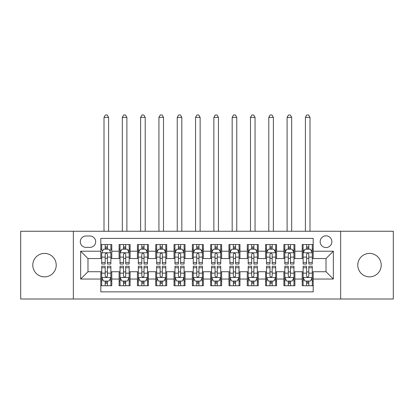 <?xml version="1.0" encoding="UTF-8"?>
<svg xmlns="http://www.w3.org/2000/svg" width="414" height="414" viewBox="0 0 414 414"><rect width="100%" height="100%" fill="white"/><g stroke="black" fill="none" stroke-linecap="round" stroke-linejoin="round"><path stroke-width="0.62" d="M369.495 253.415A11.716 11.716 0 0 0 357.779 265.131A11.716 11.716 0 0 0 369.495 276.852A11.716 11.716 0 0 0 381.216 265.131A11.716 11.716 0 0 0 369.495 253.415M44.505 253.415A11.716 11.716 0 0 0 32.784 265.131A11.716 11.716 0 0 0 44.505 276.852A11.716 11.716 0 0 0 56.221 265.131A11.716 11.716 0 0 0 44.505 253.415M326.015 235.835A5.858 5.858 0 0 0 320.151 241.698A5.858 5.858 0 0 0 326.015 247.556A5.858 5.858 0 0 0 331.873 241.698A5.858 5.858 0 0 0 326.015 235.835M340.66 299.006L393.3 299.006L393.3 231.26L340.66 231.26L340.66 299.006L73.34 299.006L73.34 231.26L20.7 231.26L20.7 299.006L73.34 299.006M313.196 244.534L302.21 244.534L302.21 251.215L294.887 251.215L294.887 258.543L302.21 258.543L302.21 251.215M294.887 251.215L294.887 244.534L283.9 244.534L283.9 251.215L276.578 251.215L276.578 258.543L283.9 258.543L283.9 251.215M276.578 251.215L276.578 244.534L265.591 244.534L265.591 251.215L258.269 251.215L258.269 258.543L265.591 258.543L265.591 251.215M258.269 251.215L258.269 244.534L247.282 244.534L247.282 251.215L239.96 251.215L239.96 258.543L247.282 258.543L247.282 251.215M239.96 251.215L239.96 244.534L228.973 244.534L228.973 251.215L221.645 251.215L221.645 258.543L228.973 258.543L228.973 251.215M221.645 251.215L221.645 244.534L210.664 244.534L210.664 251.215L203.336 251.215L203.336 258.543L210.664 258.543L210.664 251.215M203.336 251.215L203.336 244.534L192.355 244.534L192.355 251.215L185.027 251.215L185.027 258.543L192.355 258.543L192.355 251.215M185.027 251.215L185.027 244.534L174.04 244.534L174.04 251.215L166.718 251.215L166.718 258.543L174.04 258.543L174.04 251.215M166.718 251.215L166.718 244.534L155.731 244.534L155.731 251.215L148.409 251.215L148.409 258.543L155.731 258.543L155.731 251.215M148.409 251.215L148.409 244.534L137.422 244.534L137.422 251.215L130.1 251.215L130.1 258.543L137.422 258.543L137.422 251.215M130.1 251.215L130.1 244.534L119.113 244.534L119.113 258.543L111.79 258.543L111.79 244.534L100.804 244.534M100.804 285.732L111.79 285.732L111.79 271.724L119.113 271.724L119.113 285.732L130.1 285.732L130.1 271.724L137.422 271.724L137.422 279.046L130.1 279.046M137.422 279.046L137.422 285.732L148.409 285.732L148.409 271.724L155.731 271.724L155.731 279.046L148.409 279.046M155.731 279.046L155.731 285.732L166.718 285.732L166.718 271.724L174.04 271.724L174.04 279.046L166.718 279.046M174.04 279.046L174.04 285.732L185.027 285.732L185.027 271.724L192.355 271.724L192.355 279.046L185.027 279.046M192.355 279.046L192.355 285.732L203.336 285.732L203.336 271.724L210.664 271.724L210.664 279.046L203.336 279.046M210.664 279.046L210.664 285.732L221.645 285.732L221.645 271.724L228.973 271.724L228.973 279.046L221.645 279.046M228.973 279.046L228.973 285.732L239.96 285.732L239.96 271.724L247.282 271.724L247.282 279.046L239.96 279.046M247.282 279.046L247.282 285.732L258.269 285.732L258.269 271.724L265.591 271.724L265.591 279.046L258.269 279.046M265.591 279.046L265.591 285.732L276.578 285.732L276.578 271.724L283.9 271.724L283.9 279.046L276.578 279.046M283.9 279.046L283.9 285.732L294.887 285.732L294.887 271.724L302.21 271.724L302.21 279.046L294.887 279.046M85.972 247.37L90.004 247.37A5.677 5.677 0 0 0 95.675 241.698A5.677 5.677 0 0 0 90.004 236.021L85.972 236.021A5.677 5.677 0 0 0 80.295 241.698A5.677 5.677 0 0 0 85.972 247.37M340.66 231.26L73.34 231.26M313.196 251.215L313.196 238.402L100.804 238.402L100.804 258.543L87.985 258.543L87.985 271.724L100.804 271.724L100.804 291.865L313.196 291.865L313.196 271.724L326.015 271.724L326.015 258.543L313.196 258.543L313.196 251.215L333.337 251.215L333.337 279.046L313.196 279.046M100.804 279.046L80.663 279.046L80.663 251.215L100.804 251.215M302.21 279.046L302.21 285.732L313.196 285.732M100.804 249.114L101.72 249.114M105.197 249.114L107.397 249.114M110.874 249.114L111.79 249.114M100.804 258.357L101.72 258.357M105.197 258.357L107.397 258.357M110.874 258.357L111.79 258.357M100.804 271.91L101.72 271.91M105.197 271.91L107.397 271.91M110.874 271.91L111.79 271.91M100.804 281.153L101.72 281.153M105.197 281.153L107.397 281.153M110.874 281.153L111.79 281.153M119.113 258.357L120.029 258.357M123.507 258.357L125.706 258.357M129.184 258.357L130.1 258.357M119.113 249.114L120.029 249.114M123.507 249.114L125.706 249.114M129.184 249.114L130.1 249.114M119.113 271.91L120.029 271.91M123.507 271.91L125.706 271.91M129.184 271.91L130.1 271.91M119.113 281.153L120.029 281.153M123.507 281.153L125.706 281.153M129.184 281.153L130.1 281.153M137.422 271.91L138.338 271.91M141.816 271.91L144.015 271.91M147.493 271.91L148.409 271.91M137.422 281.153L138.338 281.153M141.816 281.153L144.015 281.153M147.493 281.153L148.409 281.153M137.422 249.114L138.338 249.114M141.816 249.114L144.015 249.114M147.493 249.114L148.409 249.114M137.422 258.357L138.338 258.357M141.816 258.357L144.015 258.357M147.493 258.357L148.409 258.357M155.731 271.91L156.647 271.91M160.13 271.91L162.324 271.91M165.802 271.91L166.718 271.91M155.731 281.153L156.647 281.153M160.13 281.153L162.324 281.153M165.802 281.153L166.718 281.153M155.731 249.114L156.647 249.114M160.13 249.114L162.324 249.114M165.802 249.114L166.718 249.114M155.731 258.357L156.647 258.357M160.13 258.357L162.324 258.357M165.802 258.357L166.718 258.357M174.04 271.91L174.956 271.91M178.439 271.91L180.633 271.91M184.111 271.91L185.027 271.91M174.04 281.153L174.956 281.153M178.439 281.153L180.633 281.153M184.111 281.153L185.027 281.153M174.04 249.114L174.956 249.114M178.439 249.114L180.633 249.114M184.111 249.114L185.027 249.114M174.04 258.357L174.956 258.357M178.439 258.357L180.633 258.357M184.111 258.357L185.027 258.357M192.355 271.91L193.266 271.91M196.748 271.91L198.943 271.91M202.42 271.91L203.336 271.91M192.355 281.153L193.266 281.153M196.748 281.153L198.943 281.153M202.42 281.153L203.336 281.153M192.355 249.114L193.266 249.114M196.748 249.114L198.943 249.114M202.42 249.114L203.336 249.114M192.355 258.357L193.266 258.357M196.748 258.357L198.943 258.357M202.42 258.357L203.336 258.357M210.664 271.91L211.58 271.91M215.057 271.91L217.252 271.91M220.734 271.91L221.645 271.91M210.664 281.153L211.58 281.153M215.057 281.153L217.252 281.153M220.734 281.153L221.645 281.153M210.664 249.114L211.58 249.114M215.057 249.114L217.252 249.114M220.734 249.114L221.645 249.114M210.664 258.357L211.58 258.357M215.057 258.357L217.252 258.357M220.734 258.357L221.645 258.357M228.973 271.91L229.889 271.91M233.367 271.91L235.561 271.91M239.044 271.91L239.96 271.91M228.973 281.153L229.889 281.153M233.367 281.153L235.561 281.153M239.044 281.153L239.96 281.153M228.973 249.114L229.889 249.114M233.367 249.114L235.561 249.114M239.044 249.114L239.96 249.114M228.973 258.357L229.889 258.357M233.367 258.357L235.561 258.357M239.044 258.357L239.96 258.357M247.282 271.91L248.198 271.91M251.676 271.91L253.87 271.91M257.353 271.91L258.269 271.91M247.282 281.153L248.198 281.153M251.676 281.153L253.87 281.153M257.353 281.153L258.269 281.153M247.282 249.114L248.198 249.114M251.676 249.114L253.87 249.114M257.353 249.114L258.269 249.114M247.282 258.357L248.198 258.357M251.676 258.357L253.87 258.357M257.353 258.357L258.269 258.357M265.591 271.91L266.507 271.91M269.985 271.91L272.184 271.91M275.662 271.91L276.578 271.91M265.591 281.153L266.507 281.153M269.985 281.153L272.184 281.153M275.662 281.153L276.578 281.153M265.591 249.114L266.507 249.114M269.985 249.114L272.184 249.114M275.662 249.114L276.578 249.114M265.591 258.357L266.507 258.357M269.985 258.357L272.184 258.357M275.662 258.357L276.578 258.357M283.9 271.91L284.816 271.91M288.294 271.91L290.493 271.91M293.971 271.91L294.887 271.91M283.9 281.153L284.816 281.153M288.294 281.153L290.493 281.153M293.971 281.153L294.887 281.153M283.9 249.114L284.816 249.114M288.294 249.114L290.493 249.114M293.971 249.114L294.887 249.114M283.9 258.357L284.816 258.357M288.294 258.357L290.493 258.357M293.971 258.357L294.887 258.357M302.21 271.91L303.126 271.91M306.603 271.91L308.803 271.91M312.28 271.91L313.196 271.91M302.21 281.153L303.126 281.153M306.603 281.153L308.803 281.153M312.28 281.153L313.196 281.153M302.21 249.114L303.126 249.114M306.603 249.114L308.803 249.114M312.28 249.114L313.196 249.114M302.21 258.357L303.126 258.357M306.603 258.357L308.803 258.357M312.28 258.357L313.196 258.357M87.985 258.543L80.663 251.215M87.985 271.724L80.663 279.046M333.337 251.215L326.015 258.543M333.337 279.046L326.015 271.724M107.397 244.534L107.397 249.202L107.397 246.915L105.197 246.915M110.874 262.543L107.397 262.543L107.397 264.034L110.874 264.034L110.874 252.866L109.042 249.202L103.552 249.202L101.72 252.866L101.72 264.034L105.197 264.034L105.197 262.543L101.72 262.543M103.045 250.211L101.72 250.211L101.72 244.534M101.72 250.247L101.72 246.915M110.874 250.247L110.874 246.915M109.55 250.211L110.874 250.211L110.874 244.534M105.197 249.202L105.197 244.534M107.397 262.543L107.397 254.237C106.662 252.83 105.932 252.83 105.197 254.237L105.197 260.416M101.72 257.11L105.197 257.11L105.197 262.543M108.587 231.26L108.587 117.374L104.007 117.374L104.007 231.26M104.007 117.374L105.384 114.994L107.21 114.994L108.587 117.374M105.197 283.352L107.397 283.352M101.72 267.723L105.197 267.723L105.197 266.233L101.72 266.233L101.72 277.401L103.552 281.065L109.042 281.065L110.874 277.401L110.874 266.233L107.397 266.233L107.397 267.723L110.874 267.723M110.874 277.401L110.874 285.732M101.72 277.401L101.72 285.732M107.397 281.065L107.397 285.732M105.197 285.732L105.197 281.065M105.197 267.723L105.197 276.029C105.932 277.437 106.662 277.437 107.397 276.029L107.397 267.723M125.706 246.915L123.507 246.915M129.184 262.543L125.706 262.543L125.706 264.034L129.184 264.034L129.184 252.866L127.352 249.202L121.861 249.202L120.029 252.866L120.029 264.034L123.507 264.034L123.507 262.543L120.029 262.543M120.029 252.866L120.029 244.534M129.184 252.866L129.184 244.534M123.507 249.202L123.507 244.534M125.706 244.534L125.706 249.202M125.706 262.543L125.706 254.237C124.976 252.83 124.241 252.83 123.507 254.237L123.507 262.543M126.896 231.26L126.896 117.374L122.316 117.374L122.316 231.26M122.316 117.374L123.693 114.994L125.525 114.994L126.896 117.374M144.015 246.915L141.816 246.915M147.493 262.543L144.015 262.543L144.015 264.034L147.493 264.034L147.493 252.866L145.661 249.202L140.17 249.202L138.338 252.866L138.338 264.034L141.816 264.034L141.816 262.543L138.338 262.543M138.338 252.866L138.338 244.534M147.493 252.866L147.493 244.534M141.816 249.202L141.816 244.534M144.015 244.534L144.015 249.202M144.015 262.543L144.015 254.237C143.285 252.83 142.551 252.83 141.816 254.237L141.816 262.543M145.205 231.26L145.205 117.374L140.625 117.374L140.625 231.26M140.625 117.374L142.002 114.994L143.834 114.994L145.205 117.374M162.324 246.915L160.13 246.915M165.802 262.543L162.324 262.543L162.324 264.034L165.802 264.034L165.802 252.866L163.975 249.202L158.479 249.202L156.647 252.866L156.647 264.034L160.13 264.034L160.13 262.543L156.647 262.543M156.647 252.866L156.647 244.534M165.802 252.866L165.802 244.534M160.13 249.202L160.13 244.534M162.324 244.534L162.324 249.202M162.324 262.543L162.324 254.237C161.595 252.83 160.86 252.83 160.13 254.237L160.13 262.543M163.514 231.26L163.514 117.374L158.94 117.374L158.94 231.26M158.94 117.374L160.311 114.994L162.143 114.994L163.514 117.374M180.633 246.915L178.439 246.915M184.111 262.543L180.633 262.543L180.633 264.034L184.111 264.034L184.111 252.866L182.284 249.202L176.788 249.202L174.956 252.866L174.956 264.034L178.439 264.034L178.439 262.543L174.956 262.543M174.956 252.866L174.956 244.534M184.111 252.866L184.111 244.534M178.439 249.202L178.439 244.534M180.633 244.534L180.633 249.202M180.633 262.543L180.633 254.237C179.904 252.83 179.169 252.83 178.439 254.237L178.439 262.543M181.824 231.26L181.824 117.374L177.249 117.374L177.249 231.26M177.249 117.374L178.62 114.994L180.452 114.994L181.824 117.374M123.507 283.352L125.706 283.352M120.029 267.723L123.507 267.723L123.507 266.233L120.029 266.233L120.029 277.401L121.861 281.065L127.352 281.065L129.184 277.401L129.184 266.233L125.706 266.233L125.706 267.723L129.184 267.723M129.184 277.401L129.184 285.732M120.029 277.401L120.029 285.732M125.706 281.065L125.706 285.732M123.507 285.732L123.507 281.065M123.507 267.723L123.507 276.029C124.241 277.437 124.971 277.437 125.706 276.029L125.706 267.723M141.816 283.352L144.015 283.352M138.338 267.723L141.816 267.723L141.816 266.233L138.338 266.233L138.338 277.401L140.17 281.065L145.661 281.065L147.493 277.401L147.493 266.233L144.015 266.233L144.015 267.723L147.493 267.723M147.493 277.401L147.493 285.732M138.338 277.401L138.338 285.732M144.015 281.065L144.015 285.732M141.816 285.732L141.816 281.065M141.816 267.723L141.816 276.029C142.551 277.437 143.28 277.437 144.015 276.029L144.015 267.723M160.13 283.352L162.324 283.352M156.647 267.723L160.13 267.723L160.13 266.233L156.647 266.233L156.647 277.401L158.479 281.065L163.975 281.065L165.802 277.401L165.802 266.233L162.324 266.233L162.324 267.723L165.802 267.723M165.802 277.401L165.802 285.732M156.647 277.401L156.647 285.732M162.324 281.065L162.324 285.732M160.13 285.732L160.13 281.065M160.13 267.723L160.13 276.029C160.86 277.437 161.589 277.437 162.324 276.029L162.324 267.723M178.439 283.352L180.633 283.352M174.956 267.723L178.439 267.723L178.439 266.233L174.956 266.233L174.956 277.401L176.788 281.065L182.284 281.065L184.111 277.401L184.111 266.233L180.633 266.233L180.633 267.723L184.111 267.723M184.111 277.401L184.111 285.732M174.956 277.401L174.956 285.732M180.633 281.065L180.633 285.732M178.439 285.732L178.439 281.065M178.439 267.723L178.439 276.029C179.169 277.437 179.899 277.437 180.633 276.029L180.633 267.723M198.943 246.915L196.748 246.915M202.42 262.543L198.943 262.543L198.943 264.034L202.42 264.034L202.42 252.866L200.593 249.202L195.097 249.202L193.266 252.866L193.266 264.034L196.748 264.034L196.748 262.543L193.266 262.543M193.266 252.866L193.266 244.534M202.42 252.866L202.42 244.534M196.748 249.202L196.748 244.534M198.943 244.534L198.943 249.202M198.943 262.543L198.943 254.237C198.213 252.83 197.478 252.83 196.748 254.237L196.748 262.543M200.133 231.26L200.133 117.374L195.558 117.374L195.558 231.26M195.558 117.374L196.929 114.994L198.761 114.994L200.133 117.374M196.748 283.352L198.943 283.352M193.266 267.723L196.748 267.723L196.748 266.233L193.266 266.233L193.266 277.401L195.097 281.065L200.593 281.065L202.42 277.401L202.42 266.233L198.943 266.233L198.943 267.723L202.42 267.723M202.42 277.401L202.42 285.732M193.266 277.401L193.266 285.732M198.943 281.065L198.943 285.732M196.748 285.732L196.748 281.065M196.748 267.723L196.748 276.029C197.478 277.437 198.213 277.437 198.943 276.029L198.943 267.723M217.252 246.915L215.057 246.915M220.734 262.543L217.252 262.543L217.252 264.034L220.734 264.034L220.734 252.866L218.902 249.202L213.407 249.202L211.58 252.866L211.58 264.034L215.057 264.034L215.057 262.543L211.58 262.543M211.58 252.866L211.58 244.534M220.734 252.866L220.734 244.534M215.057 249.202L215.057 244.534M217.252 244.534L217.252 249.202M217.252 262.543L217.252 254.237C216.522 252.83 215.787 252.83 215.057 254.237L215.057 262.543M218.442 231.26L218.442 117.374L213.867 117.374L213.867 231.26M213.867 117.374L215.239 114.994L217.071 114.994L218.442 117.374M215.057 283.352L217.252 283.352M211.58 267.723L215.057 267.723L215.057 266.233L211.58 266.233L211.58 277.401L213.407 281.065L218.902 281.065L220.734 277.401L220.734 266.233L217.252 266.233L217.252 267.723L220.734 267.723M220.734 277.401L220.734 285.732M211.58 277.401L211.58 285.732M217.252 281.065L217.252 285.732M215.057 285.732L215.057 281.065M215.057 267.723L215.057 276.029C215.787 277.437 216.522 277.437 217.252 276.029L217.252 267.723M235.561 246.915L233.367 246.915M239.044 262.543L235.561 262.543L235.561 264.034L239.044 264.034L239.044 252.866L237.212 249.202L231.716 249.202L229.889 252.866L229.889 264.034L233.367 264.034L233.367 262.543L229.889 262.543M229.889 252.866L229.889 244.534M239.044 252.866L239.044 244.534M233.367 249.202L233.367 244.534M235.561 244.534L235.561 249.202M235.561 262.543L235.561 254.237C234.831 252.83 234.101 252.83 233.367 254.237L233.367 262.543M236.751 231.26L236.751 117.374L232.176 117.374L232.176 231.26M232.176 117.374L233.548 114.994L235.38 114.994L236.751 117.374M233.367 283.352L235.561 283.352M229.889 267.723L233.367 267.723L233.367 266.233L229.889 266.233L229.889 277.401L231.716 281.065L237.212 281.065L239.044 277.401L239.044 266.233L235.561 266.233L235.561 267.723L239.044 267.723M239.044 277.401L239.044 285.732M229.889 277.401L229.889 285.732M235.561 281.065L235.561 285.732M233.367 285.732L233.367 281.065M233.367 267.723L233.367 276.029C234.096 277.437 234.831 277.437 235.561 276.029L235.561 267.723M253.87 246.915L251.676 246.915M257.353 262.543L253.87 262.543L253.87 264.034L257.353 264.034L257.353 252.866L255.521 249.202L250.025 249.202L248.198 252.866L248.198 264.034L251.676 264.034L251.676 262.543L248.198 262.543M248.198 252.866L248.198 244.534M257.353 252.866L257.353 244.534M251.676 249.202L251.676 244.534M253.87 244.534L253.87 249.202M253.87 262.543L253.87 254.237C253.14 252.83 252.411 252.83 251.676 254.237L251.676 262.543M255.06 231.26L255.06 117.374L250.486 117.374L250.486 231.26M250.486 117.374L251.857 114.994L253.689 114.994L255.06 117.374M251.676 283.352L253.87 283.352M248.198 267.723L251.676 267.723L251.676 266.233L248.198 266.233L248.198 277.401L250.025 281.065L255.521 281.065L257.353 277.401L257.353 266.233L253.87 266.233L253.87 267.723L257.353 267.723M257.353 277.401L257.353 285.732M248.198 277.401L248.198 285.732M253.87 281.065L253.87 285.732M251.676 285.732L251.676 281.065M251.676 267.723L251.676 276.029C252.405 277.437 253.14 277.437 253.87 276.029L253.87 267.723M272.184 246.915L269.985 246.915M275.662 262.543L272.184 262.543L272.184 264.034L275.662 264.034L275.662 252.866L273.83 249.202L268.339 249.202L266.507 252.866L266.507 264.034L269.985 264.034L269.985 262.543L266.507 262.543M266.507 252.866L266.507 244.534M275.662 252.866L275.662 244.534M269.985 249.202L269.985 244.534M272.184 244.534L272.184 249.202M272.184 262.543L272.184 254.237C271.449 252.83 270.72 252.83 269.985 254.237L269.985 262.543M273.375 231.26L273.375 117.374L268.795 117.374L268.795 231.26M268.795 117.374L270.166 114.994L271.998 114.994L273.375 117.374M269.985 283.352L272.184 283.352M266.507 267.723L269.985 267.723L269.985 266.233L266.507 266.233L266.507 277.401L268.339 281.065L273.83 281.065L275.662 277.401L275.662 266.233L272.184 266.233L272.184 267.723L275.662 267.723M275.662 277.401L275.662 285.732M266.507 277.401L266.507 285.732M272.184 281.065L272.184 285.732M269.985 285.732L269.985 281.065M269.985 267.723L269.985 276.029C270.715 277.437 271.449 277.437 272.184 276.029L272.184 267.723M290.493 246.915L288.294 246.915M293.971 262.543L290.493 262.543L290.493 264.034L293.971 264.034L293.971 252.866L292.139 249.202L286.648 249.202L284.816 252.866L284.816 264.034L288.294 264.034L288.294 262.543L284.816 262.543M284.816 252.866L284.816 244.534M293.971 252.866L293.971 244.534M288.294 249.202L288.294 244.534M290.493 244.534L290.493 249.202M290.493 262.543L290.493 254.237C289.759 252.83 289.029 252.83 288.294 254.237L288.294 262.543M291.684 231.26L291.684 117.374L287.104 117.374L287.104 231.26M287.104 117.374L288.475 114.994L290.307 114.994L291.684 117.374M288.294 283.352L290.493 283.352M284.816 267.723L288.294 267.723L288.294 266.233L284.816 266.233L284.816 277.401L286.648 281.065L292.139 281.065L293.971 277.401L293.971 266.233L290.493 266.233L290.493 267.723L293.971 267.723M293.971 277.401L293.971 285.732M284.816 277.401L284.816 285.732M290.493 281.065L290.493 285.732M288.294 285.732L288.294 281.065M288.294 267.723L288.294 276.029C289.024 277.437 289.759 277.437 290.493 276.029L290.493 267.723M308.803 246.915L306.603 246.915M312.28 262.543L308.803 262.543L308.803 264.034L312.28 264.034L312.28 252.866L310.448 249.202L304.958 249.202L303.126 252.866L303.126 264.034L306.603 264.034L306.603 262.543L303.126 262.543M303.126 252.866L303.126 244.534M312.28 252.866L312.28 244.534M306.603 249.202L306.603 244.534M308.803 244.534L308.803 249.202M308.803 262.543L308.803 254.237C308.068 252.83 307.338 252.83 306.603 254.237L306.603 262.543M309.993 231.26L309.993 117.374L305.413 117.374L305.413 231.26M305.413 117.374L306.79 114.994L308.616 114.994L309.993 117.374M306.603 283.352L308.803 283.352M303.126 267.723L306.603 267.723L306.603 266.233L303.126 266.233L303.126 277.401L304.958 281.065L310.448 281.065L312.28 277.401L312.28 266.233L308.803 266.233L308.803 267.723L312.28 267.723M312.28 277.401L312.28 285.732M303.126 277.401L303.126 285.732M308.803 281.065L308.803 285.732M306.603 285.732L306.603 281.065M306.603 267.723L306.603 276.029C307.338 277.437 308.068 277.437 308.803 276.029L308.803 267.723M119.113 279.046L111.79 279.046M119.113 251.215L111.79 251.215M110.828 252.773L101.766 252.773M110.874 257.11L107.397 257.11M107.397 248.079L105.197 248.079M101.766 277.494L110.828 277.494M110.874 280.055L109.55 280.055M103.045 280.055L101.72 280.055M107.397 273.157L110.874 273.157M101.72 273.157L105.197 273.157M105.197 282.188L107.397 282.188M129.137 252.773L120.076 252.773M120.029 250.211L121.359 250.211M127.859 250.211L129.184 250.211M123.507 257.11L120.029 257.11M129.184 257.11L125.706 257.11M125.706 248.079L123.507 248.079M147.446 252.773L138.385 252.773M138.338 250.211L139.668 250.211M146.168 250.211L147.493 250.211M141.816 257.11L138.338 257.11M147.493 257.11L144.015 257.11M144.015 248.079L141.816 248.079M165.755 252.773L156.694 252.773M156.647 250.211L157.977 250.211M164.477 250.211L165.802 250.211M160.13 257.11L156.647 257.11M165.802 257.11L162.324 257.11M162.324 248.079L160.13 248.079M184.07 252.773L175.003 252.773M174.956 250.211L176.286 250.211M182.786 250.211L184.111 250.211M178.439 257.11L174.956 257.11M184.111 257.11L180.633 257.11M180.633 248.079L178.439 248.079M120.076 277.494L129.137 277.494M129.184 280.055L127.859 280.055M121.359 280.055L120.029 280.055M125.706 273.157L129.184 273.157M120.029 273.157L123.507 273.157M123.507 282.188L125.706 282.188M138.385 277.494L147.446 277.494M147.493 280.055L146.168 280.055M139.668 280.055L138.338 280.055M144.015 273.157L147.493 273.157M138.338 273.157L141.816 273.157M141.816 282.188L144.015 282.188M156.694 277.494L165.755 277.494M165.802 280.055L164.477 280.055M157.977 280.055L156.647 280.055M162.324 273.157L165.802 273.157M156.647 273.157L160.13 273.157M160.13 282.188L162.324 282.188M175.003 277.494L184.07 277.494M184.111 280.055L182.786 280.055M176.286 280.055L174.956 280.055M180.633 273.157L184.111 273.157M174.956 273.157L178.439 273.157M178.439 282.188L180.633 282.188M202.379 252.773L193.312 252.773M193.266 250.211L194.596 250.211M201.095 250.211L202.42 250.211M196.748 257.11L193.266 257.11M202.42 257.11L198.943 257.11M198.943 248.079L196.748 248.079M193.312 277.494L202.379 277.494M202.42 280.055L201.095 280.055M194.596 280.055L193.266 280.055M198.943 273.157L202.42 273.157M193.266 273.157L196.748 273.157M196.748 282.188L198.943 282.188M220.688 252.773L211.621 252.773M211.58 250.211L212.905 250.211M219.404 250.211L220.734 250.211M215.057 257.11L211.58 257.11M220.734 257.11L217.252 257.11M217.252 248.079L215.057 248.079M211.621 277.494L220.688 277.494M220.734 280.055L219.404 280.055M212.905 280.055L211.58 280.055M217.252 273.157L220.734 273.157M211.58 273.157L215.057 273.157M215.057 282.188L217.252 282.188M238.997 252.773L229.93 252.773M229.889 250.211L231.214 250.211M237.714 250.211L239.044 250.211M233.367 257.11L229.889 257.11M239.044 257.11L235.561 257.11M235.561 248.079L233.367 248.079M229.93 277.494L238.997 277.494M239.044 280.055L237.714 280.055M231.214 280.055L229.889 280.055M235.561 273.157L239.044 273.157M229.889 273.157L233.367 273.157M233.367 282.188L235.561 282.188M257.306 252.773L248.245 252.773M248.198 250.211L249.523 250.211M256.023 250.211L257.353 250.211M251.676 257.11L248.198 257.11M257.353 257.11L253.87 257.11M253.87 248.079L251.676 248.079M248.245 277.494L257.306 277.494M257.353 280.055L256.023 280.055M249.523 280.055L248.198 280.055M253.87 273.157L257.353 273.157M248.198 273.157L251.676 273.157M251.676 282.188L253.87 282.188M275.615 252.773L266.554 252.773M266.507 250.211L267.832 250.211M274.332 250.211L275.662 250.211M269.985 257.11L266.507 257.11M275.662 257.11L272.184 257.11M272.184 248.079L269.985 248.079M266.554 277.494L275.615 277.494M275.662 280.055L274.332 280.055M267.832 280.055L266.507 280.055M272.184 273.157L275.662 273.157M266.507 273.157L269.985 273.157M269.985 282.188L272.184 282.188M293.924 252.773L284.863 252.773M284.816 250.211L286.141 250.211M292.641 250.211L293.971 250.211M288.294 257.11L284.816 257.11M293.971 257.11L290.493 257.11M290.493 248.079L288.294 248.079M284.863 277.494L293.924 277.494M293.971 280.055L292.641 280.055M286.141 280.055L284.816 280.055M290.493 273.157L293.971 273.157M284.816 273.157L288.294 273.157M288.294 282.188L290.493 282.188M312.234 252.773L303.172 252.773M303.126 250.211L304.45 250.211M310.955 250.211L312.28 250.211M306.603 257.11L303.126 257.11M312.28 257.11L308.803 257.11M308.803 248.079L306.603 248.079M303.172 277.494L312.234 277.494M312.28 280.055L310.955 280.055M304.45 280.055L303.126 280.055M308.803 273.157L312.28 273.157M303.126 273.157L306.603 273.157M306.603 282.188L308.803 282.188"/></g></svg>
